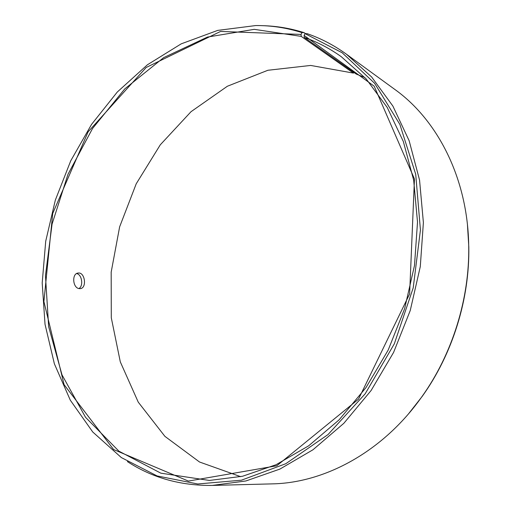 <?xml version="1.0" encoding="UTF-8"?>
<svg xmlns="http://www.w3.org/2000/svg" width="511" height="511" viewBox="0 0 511 511"><rect width="100%" height="100%" fill="white"/><g stroke="black" fill="none" stroke-linecap="round" stroke-linejoin="round"><path stroke-width="0.77" d="M354.168 72.6L353.42 73.092L301.222 36.383L301.068 34.422L220.58 31.439L146.159 67.484L88.116 131.838L52.722 213.451L43.901 301.547L64.092 384.674L113.608 449.539L188.38 481.081L276.809 465.764L358.511 399.148L409.624 293.914L414.453 178.991L374.186 86.193L304.128 35.451L304.984 33.611L307.264 33.707C321.01 38.434 334.085 45.281 346.49 54.249L371.65 77.014L392.882 106.064L409.151 140.742L419.55 180.025L423.389 222.534L420.285 266.646L410.237 310.554L393.598 352.405L371.12 390.487L343.833 423.312L312.988 449.757L279.913 469.079L245.944 480.953L212.308 485.424C180.536 485.769 152.24 477.836 127.418 461.605M301.222 36.383L254.267 29.338L207.492 37.06L163.635 57.647L124.799 88.882L92.536 128.51L68.001 174.289L52.084 224.054L45.46 275.621L48.654 326.708L62.003 374.857L85.548 417.327L118.871 451.143L160.844 473.173L209.421 480.449L242.546 476.258L276.036 464.729L308.657 445.816L339.087 419.844L366.01 387.549L388.194 350.041L404.597 308.797L414.491 265.528L417.513 222.055L413.674 180.185L403.345 141.528L387.223 107.444L366.189 78.95L341.291 56.708C329.557 48.347 317.21 41.915 304.256 37.405L304.128 35.451M301.068 34.422L301.892 32.583C286.748 27.786 271.373 25.441 255.781 25.55L217.724 30.392L181.226 43.837L147.443 64.763L117.313 91.999L91.552 124.39L70.742 160.799L55.335 200.108L45.715 241.211L42.196 282.998L45.025 324.287L54.377 363.813L70.32 400.215L92.746 431.999L121.331 457.575L157.139 475.952L197.763 483.981L241.416 480.199L285.77 463.726L328.024 434.561L365.161 393.828L394.326 343.814L413.207 287.872L420.432 229.995L415.718 174.289L399.889 124.454L374.646 83.338L342.204 52.78L304.984 33.611M301.892 32.583L304.16 32.678C290.663 28.399 276.968 26.067 263.076 25.684M408.666 413.655L422.316 396.242C452.618 353.912 469.737 298.897 468.804 246.845L467.45 224.763M212.308 485.424L272.082 483.879C324.868 482.978 383.071 451.679 421.805 396.823C452.376 354.117 469.654 298.59 468.715 246.078C467.948 178.933 437.786 120.13 394.831 89.438L346.49 54.249M353.42 73.092L310.669 65.44L267.866 70.275L227.369 86.244L191.037 111.685L160.294 144.805L136.22 183.794L119.638 226.839L111.174 272.139L111.296 317.81L120.302 361.871L138.257 402.163L164.906 436.356L199.514 462.001L240.707 476.68M364.911 77.557L356.32 74.114L304.256 37.405M304.16 32.678L305.508 33.637M78.981 288.581C72.6 287.667 71.719 273.468 78.1 273.059C85.03 271.782 87.132 288.166 80.284 288.645L78.981 288.581M78.886 288.555C83.657 286.128 82.016 274.413 76.612 273.57M468.804 246.845L468.715 246.078M422.316 396.242L421.805 396.823"/></g></svg>
